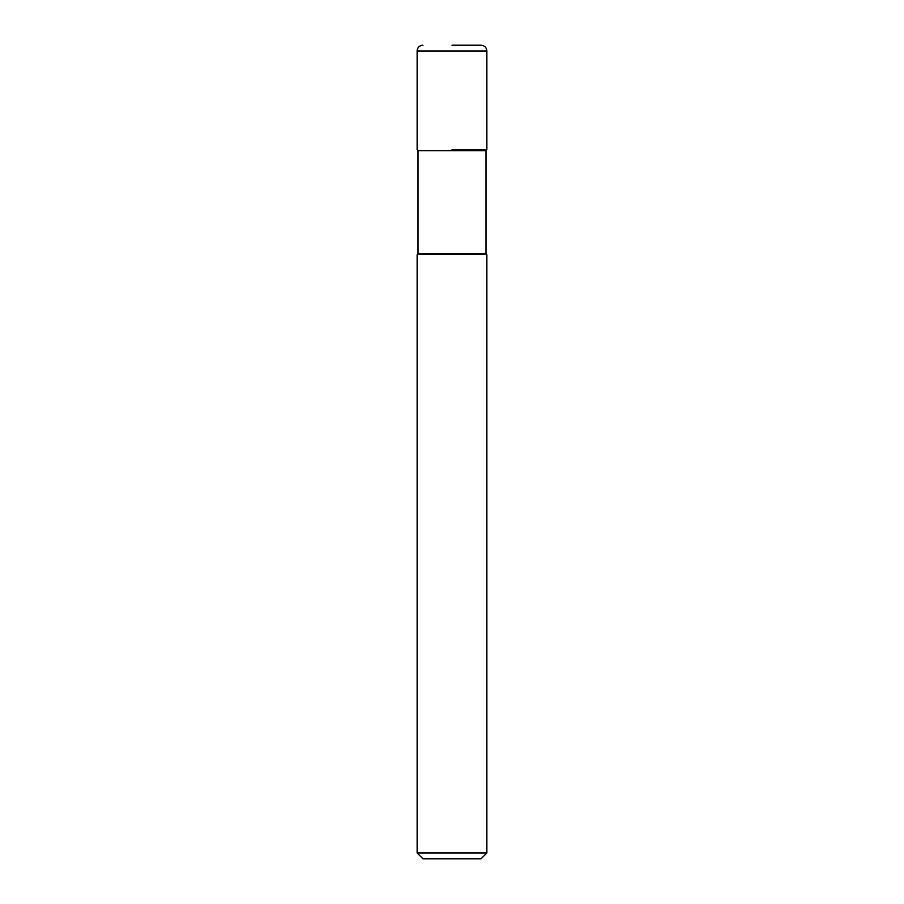 <?xml version="1.0" encoding="UTF-8"?>
<svg xmlns="http://www.w3.org/2000/svg" width="904" height="904" viewBox="0 0 904 904"><rect width="100%" height="100%" fill="white"/><g stroke="black" fill="none" stroke-linecap="round" stroke-linejoin="round"><path stroke-width="1.36" d="M452 149.804L486.872 149.804L452 149.804M452 45.2L481.052 45.2C484.589 45.55 486.521 47.483 486.872 51.008L417.128 51.008L417.128 149.804L417.128 51.008C417.478 47.483 419.411 45.55 422.948 45.2A5.808 5.808 0 0 0 417.128 51.008M417.998 150.674L417.998 253.538L486.002 253.538L486.002 150.674L417.998 150.674L417.128 149.804M486.002 253.538L486.872 254.408L417.128 254.408L417.998 253.538M486.872 852.992L481.052 858.8L422.948 858.8L417.128 852.992L486.872 852.992L486.872 254.408M486.002 150.674L486.872 149.804L486.872 51.008M417.128 852.992L417.128 254.408"/></g></svg>
